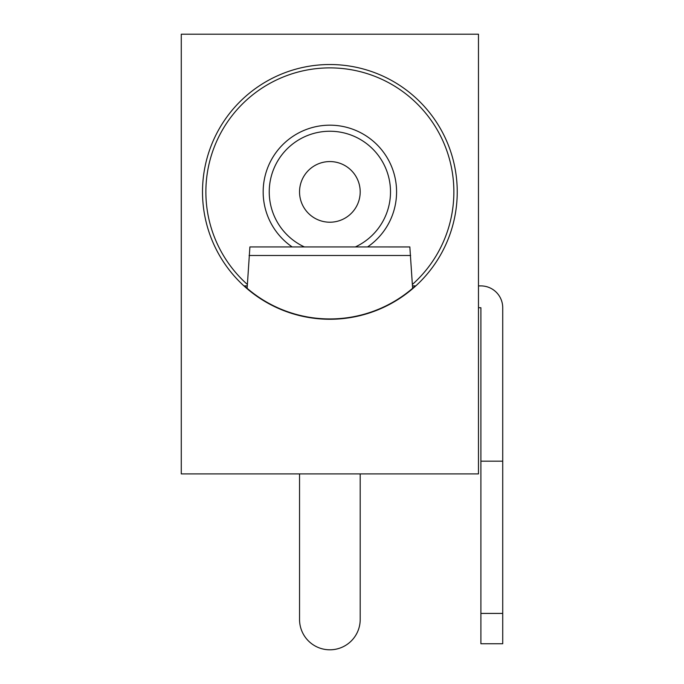 <?xml version="1.0" encoding="UTF-8"?>
<svg xmlns="http://www.w3.org/2000/svg" width="684" height="684" viewBox="0 0 684 684"><rect width="100%" height="100%" fill="white"/><g stroke="black" fill="none" stroke-linecap="round" stroke-linejoin="round"><path stroke-width="1.03" d="M244.41 285.903L247.275 285.903L244.41 285.903A127.053 127.053 0 0 0 415.333 285.903L412.469 285.903L415.333 285.903M412.384 284.458A124.009 124.009 0 0 0 329.868 67.887A124.009 124.009 0 0 0 247.36 284.458M457.237 191.896A127.369 127.369 0 0 1 329.868 319.257A127.369 127.369 0 0 1 202.507 191.896A127.369 127.369 0 0 1 329.868 64.527A127.369 127.369 0 0 1 457.237 191.896M292.171 246.933A66.716 66.716 0 0 1 329.868 125.181A66.716 66.716 0 0 1 367.573 246.933M181.277 473.918L181.277 34.2L478.467 34.2L478.467 473.918L181.277 473.918M299.575 620.747A30.327 30.327 0 0 0 330.5 649.8A30.327 30.327 0 0 0 360.194 619.482L360.194 473.918M299.541 473.918L299.541 620.747M412.614 288.306L409.844 246.941L249.899 246.933L247.129 288.306M478.467 285.903L480.895 285.903A21.837 21.837 0 0 1 502.723 307.732L502.723 643.738L480.895 643.738L480.895 461.178L502.723 461.178M480.895 461.178L480.895 307.732L478.467 307.732M304.397 246.933A60.654 60.654 0 0 1 329.868 131.243A60.654 60.654 0 0 1 355.347 246.933M360.194 191.896A30.327 30.327 0 0 1 329.868 222.214A30.327 30.327 0 0 1 299.541 191.896A30.327 30.327 0 0 1 329.868 161.569A30.327 30.327 0 0 1 360.194 191.896A30.327 30.327 0 0 1 329.868 222.214A30.327 30.327 0 0 1 299.541 191.896A30.327 30.327 0 0 1 329.868 161.569A30.327 30.327 0 0 1 360.194 191.896M410.639 255.483L249.096 255.483M502.723 613.42L480.895 613.42"/></g></svg>

